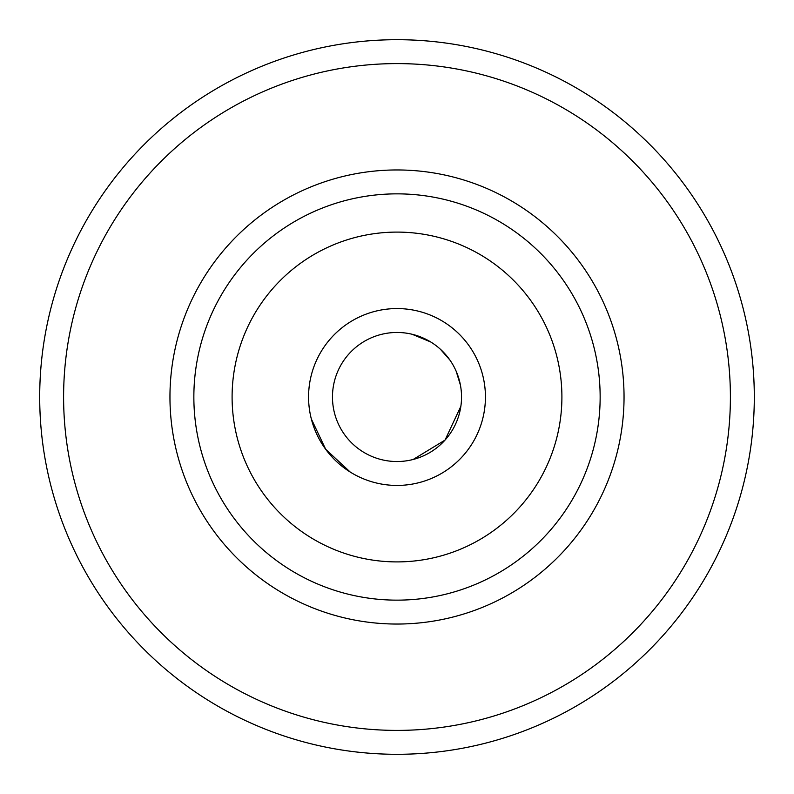 <?xml version="1.0" encoding="UTF-8"?>
<svg xmlns="http://www.w3.org/2000/svg" width="794" height="794" viewBox="0 0 794 794"><rect width="100%" height="100%" fill="white"/><g stroke="black" fill="none" stroke-linecap="round" stroke-linejoin="round"><path stroke-width="1.19" d="M39.7 397A357.3 357.3 0 0 0 397 754.3A357.3 357.3 0 0 0 754.3 397A357.3 357.3 0 0 0 397 39.7A357.3 357.3 0 0 0 39.7 397A357.3 357.3 0 0 0 397 754.3A357.3 357.3 0 0 0 754.3 397M624.044 397A227.044 227.044 0 0 1 397 624.044A227.044 227.044 0 0 1 169.956 397A227.044 227.044 0 0 1 397 169.956A227.044 227.044 0 0 1 624.044 397M600.145 397A203.145 203.145 0 0 1 397 600.145A203.145 203.145 0 0 1 193.855 397A203.145 203.145 0 0 1 397 193.855A203.145 203.145 0 0 1 600.145 397M561.904 397A164.904 164.904 0 0 1 397 561.904A164.904 164.904 0 0 1 232.096 397A164.904 164.904 0 0 1 397 232.096A164.904 164.904 0 0 1 561.904 397M461.532 397A64.532 64.532 0 0 1 397 461.532A64.532 64.532 0 0 1 332.468 397A64.532 64.532 0 0 1 397 332.468A64.532 64.532 0 0 1 461.532 397M63.599 397A333.401 333.401 0 0 0 397 730.401A333.401 333.401 0 0 0 730.401 397A333.401 333.401 0 0 0 397 63.599A333.401 333.401 0 0 0 63.599 397M485.432 397A88.432 88.432 0 0 1 397 485.432A88.432 88.432 0 0 1 308.568 397A88.432 88.432 0 0 1 397 308.568A88.432 88.432 0 0 1 485.432 397M350.223 472.043L325.679 449.275L311.347 418.994L325.679 449.275L350.223 472.043M413.168 459.468L445.027 440.094L460.848 406.329L445.027 440.094L413.168 459.468M412.066 334.254L430.715 341.976M440.303 349.152L449.851 359.98M456.183 371.284L460.421 385.08"/></g></svg>
